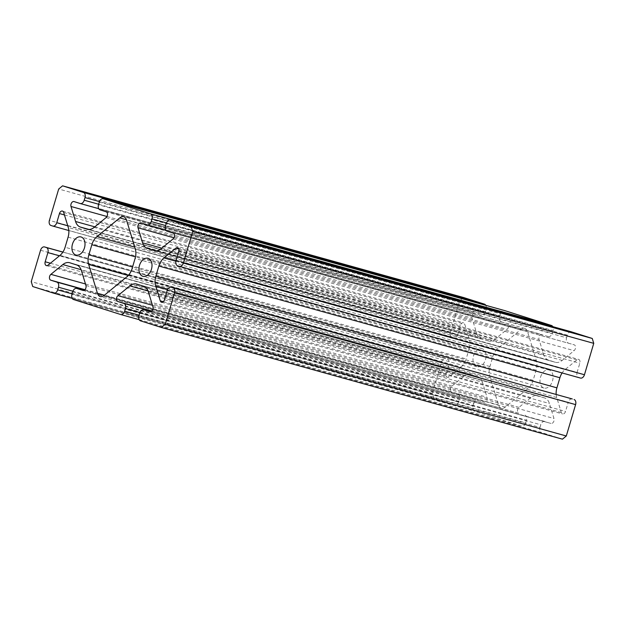 <?xml version="1.0" encoding="UTF-8"?>
<svg xmlns="http://www.w3.org/2000/svg" width="625" height="625" viewBox="0 0 625 625"><rect width="100%" height="100%" fill="white"/><g stroke="black" fill="none" stroke-linecap="round" stroke-linejoin="round"><path stroke-width="0.47" stroke-dasharray="3.12 2.34" d="M548.234 336.547A4.375 2.93 -74.4 0 0 548.305 336.57L165.734 230.016L542.133 334.602A3.281 2.195 -74.4 0 0 542.078 334.586A3.281 2.195 -74.4 0 0 539.602 335.961A3.281 2.195 -74.4 0 0 539.055 339.508L543.633 354.516A13.133 8.789 -74.4 0 0 548.461 360.086L555.18 362.227A13.133 8.789 -74.4 0 0 555.383 362.281A13.133 8.789 -74.4 0 0 562.195 360.422L574.102 350.656A3.281 2.195 -74.4 0 0 575.375 348.633A3.281 2.195 -74.4 0 0 574.211 344.812L167.055 231.172M544.828 421.477A4.375 2.93 -74.4 0 0 544.758 421.453L150.773 311.727L550.93 423.422A3.281 2.195 -74.4 0 0 550.977 423.438A3.281 2.195 -74.4 0 0 553.461 422.062A3.281 2.195 -74.4 0 0 554 418.516L549.43 403.508A13.133 8.789 -74.4 0 0 544.602 397.938L537.883 395.797A13.133 8.789 -74.4 0 0 537.672 395.742A13.133 8.789 -74.4 0 0 530.867 397.602L518.961 407.367A3.281 2.195 -74.4 0 0 517.688 409.391A3.281 2.195 -74.4 0 0 518.844 413.211L151.711 311.195M556.172 394.477A13.133 8.789 -74.4 0 0 556.734 397.523L561.305 412.531A3.281 2.195 -74.4 0 0 562.508 413.922A3.281 2.195 -74.4 0 0 562.562 413.938A3.281 2.195 -74.4 0 0 565.539 411.445L568.25 402.273L167.195 290.57M60.008 255.375L461.062 367.07L449.156 376.836A3.281 2.195 105.6 0 1 447.453 377.305A3.281 2.195 105.6 0 1 447.398 377.289A3.281 2.195 105.6 0 1 446.234 373.477L448.953 364.305L59.461 255.82M94.805 226.844L476.633 333.188L472.055 318.18A3.281 2.195 105.6 0 1 472.102 315.758A3.281 2.195 105.6 0 1 475.078 313.266A3.281 2.195 105.6 0 1 475.133 313.281L98.734 208.695L481.297 315.242A4.375 2.93 105.6 0 1 481.234 315.227M81.367 270.484L482.43 382.188L487 397.195A3.281 2.195 105.6 0 1 486.953 399.617A3.281 2.195 105.6 0 1 483.977 402.109A3.281 2.195 105.6 0 1 483.93 402.094L83.773 290.406L477.758 400.133A4.375 2.93 105.6 0 1 477.828 400.148M473.547 355.781A9.383 6.281 105.6 0 1 482.047 348.648A9.383 6.281 105.6 0 1 485.516 359.594A9.383 6.281 105.6 0 1 477.008 366.727A9.383 6.281 105.6 0 1 473.547 355.781M540.547 377.109A9.383 6.281 105.6 0 1 549.047 369.969A9.383 6.281 105.6 0 1 552.516 380.914A9.383 6.281 105.6 0 1 544.008 388.055A9.383 6.281 105.6 0 1 540.547 377.109M492.906 356.406A13.094 8.766 105.6 0 1 497.984 348.312L520.82 329.594A8.055 5.391 105.6 0 1 524.859 328.414A8.055 5.391 105.6 0 1 527.562 331.742L536.328 360.516A13.094 8.766 105.6 0 1 536.148 370.172L533.148 380.289A13.094 8.766 105.6 0 1 528.07 388.391L505.242 407.109A8.055 5.391 105.6 0 1 501.203 408.281A8.055 5.391 105.6 0 1 498.492 404.961L489.727 376.188A13.094 8.766 105.6 0 1 489.914 366.531L492.906 356.406L135.492 256.859M571.242 331.789A4.375 2.93 -74.4 0 0 567.344 335.133L166.289 223.438M580.422 378.047L177.594 265.781M176.047 260.695L577.102 372.398A4.375 2.93 -74.4 0 0 578.648 377.484M577.102 372.398L579.82 363.227A3.281 2.195 -74.4 0 0 578.609 359.398A3.281 2.195 -74.4 0 0 576.906 359.859L564.992 369.625A13.133 8.789 -74.4 0 0 562.094 372.938M572.148 398.922A4.375 2.93 -74.4 0 0 568.25 402.273M562.438 439.172L541.555 432.523L140.492 320.828M138.945 315.742L540.008 427.438A4.375 2.93 -74.4 0 0 541.555 432.523M540.008 427.438L540.789 424.781L139.734 313.086M544.758 421.453A4.375 2.93 -74.4 0 0 540.789 424.781M139.914 312.562L526.5 420.234A4.375 2.93 -74.4 0 0 524.945 415.148M526.5 420.234L525.711 422.891L139.102 315.219M139.18 319.664L521.68 426.195A4.375 2.93 -74.4 0 0 521.742 426.219A4.375 2.93 -74.4 0 0 525.711 422.891M521.68 426.195L474.555 411.203A4.375 2.93 105.6 0 1 473.008 406.117L71.945 294.414M72.734 291.758L473.789 403.461L473.008 406.117M473.789 403.461A4.375 2.93 105.6 0 1 477.758 400.133M482.43 382.188A13.133 8.789 -74.4 0 0 477.602 376.617L76.539 264.914M69.82 262.773L477.602 376.617M470.883 374.477A13.133 8.789 -74.4 0 0 470.672 374.414A13.133 8.789 -74.4 0 0 463.867 376.281L81.086 269.672M84.711 289.875L451.844 391.883A3.281 2.195 105.6 0 1 450.484 389.328A3.281 2.195 105.6 0 1 451.961 386.039L463.867 376.281M457.945 393.828A4.375 2.93 105.6 0 1 459.5 398.906L72.914 291.242M72.102 293.891L458.711 401.562L459.5 398.906M458.711 401.562A4.375 2.93 105.6 0 1 454.742 404.891A4.375 2.93 105.6 0 1 454.68 404.875L433.797 398.227L432.305 393.344L441.602 361.961A4.375 2.93 105.6 0 1 445.57 358.633A4.375 2.93 105.6 0 1 445.641 358.656L62.906 252.062L445.57 358.633M62.867 252.117L445.641 358.656M447.406 359.219A4.375 2.93 105.6 0 1 448.953 364.305M461.062 367.07A13.133 8.789 -74.4 0 0 466.148 358.953L65.094 247.258M68.086 237.156L469.141 348.859L466.148 358.953M469.141 348.859A13.133 8.789 -74.4 0 0 469.328 339.18L68.266 227.477M67.758 225.797L457.805 334.43L460.523 325.258A3.281 2.195 105.6 0 1 463.492 322.758A3.281 2.195 105.6 0 1 464.758 324.172L469.328 339.18M457.805 334.43A4.375 2.93 105.6 0 1 453.836 337.758A4.375 2.93 105.6 0 1 453.773 337.734L68.828 230.523L453.836 337.758M50.945 225.477L453.773 337.734M452 337.172A4.375 2.93 105.6 0 1 450.453 332.086L459.75 300.703L463.625 297.531M485.82 305.328A4.375 2.93 105.6 0 1 486.055 309.258L99.469 201.594M98.656 204.242L485.266 311.914L486.055 309.258M485.266 311.914A4.375 2.93 105.6 0 1 481.297 315.242M476.633 333.188A13.133 8.789 -74.4 0 0 481.461 338.758L89.078 229.477M87.531 229.312L481.461 338.758M488.18 340.898A13.133 8.789 -74.4 0 0 488.383 340.961A13.133 8.789 -74.4 0 0 495.188 339.094L94.133 227.398M100.055 209.852L507.211 323.492A3.281 2.195 105.6 0 1 508.57 326.047A3.281 2.195 105.6 0 1 507.102 329.336L495.188 339.094M501.109 321.547A4.375 2.93 105.6 0 1 499.563 316.469L98.5 204.766M99.289 202.109L500.344 313.805L499.563 316.469M500.344 313.805A4.375 2.93 105.6 0 1 504.242 310.461M166.469 222.914L553.055 330.586A4.375 2.93 -74.4 0 0 552.82 326.656M553.055 330.586L552.266 333.242L165.656 225.563M548.305 336.57A4.375 2.93 -74.4 0 0 552.266 333.242M165.5 226.094L566.562 337.789A4.375 2.93 -74.4 0 0 568.109 342.875M566.562 337.789L567.344 335.133M459.75 300.703L58.695 189.008M433.797 398.227L32.734 286.531M432.305 393.344L31.25 281.648M524.859 328.414L123.797 216.719M501.203 408.281L100.141 296.586M173.047 238.961L574.102 350.656M152.477 305.297L518.961 407.367M163.312 301.688L561.305 412.531M50.422 263.234L446.234 373.477M74.07 201.578L475.133 313.281M82.977 290.422L483.93 402.094M73.492 299.5L474.555 411.203M450.453 332.086L49.398 220.391M454.68 404.875L72.18 298.344L454.742 404.891M40.547 250.266L441.602 361.961M497.984 348.312L134.766 247.148M520.82 329.594L126.414 219.75M527.562 331.742L126.508 220.039M536.328 360.516L135.273 248.812M536.148 370.172L135.086 258.469M533.148 380.289L132.094 268.594M528.07 388.391L127.016 276.688M505.242 407.109L104.18 295.406M498.492 404.961L104.43 295.203M489.727 376.188L128.266 275.516M489.914 366.531L132.562 267.008M85.477 283.969L451.961 386.039M84.906 289.688L451.844 391.883M85.945 285.492L487 397.195M106.953 216.492L472.055 318.18M106.039 217.633L507.102 329.336M106.156 211.789L507.211 323.492M48.094 265.141L449.156 376.836M63.695 212.469L464.758 324.172M64.453 214.945L460.523 325.258M164.477 299.742L565.539 411.445M556.734 397.523L167.789 289.195M175.906 261.258L564.992 369.625M178.766 248.977L576.906 359.859M178.766 251.523L579.82 363.227M151.906 311.008L518.844 413.211M530.867 397.602L148.086 290.992M544.602 397.938L143.539 286.242M136.82 284.102L537.883 395.797M148.367 291.812L549.43 403.508M152.945 306.82L554 418.516M149.977 311.75L550.93 423.422M173.156 233.117L574.211 344.812M562.195 360.422L161.133 248.719M548.461 360.086L156.078 250.805M154.531 250.641L555.18 362.227M161.805 248.172L543.633 354.516M173.953 237.82L539.055 339.508M141.07 222.906L542.133 334.602M74.023 201.562L475.078 313.266M82.922 290.414L483.977 402.109M482.047 348.648L80.992 236.945M549.047 369.969L147.992 258.273M544.008 388.055L142.953 276.352M477.008 366.727L75.953 255.031M46.391 265.602L447.453 377.305M62.438 211.063L463.492 322.758M161.508 302.242L562.562 413.938M177.547 247.695L578.609 359.398M139.18 319.672L521.742 426.219M149.922 311.734L550.977 423.438M141.023 222.891L542.078 334.586M488.383 340.961L87.328 229.258M555.383 362.281L154.328 250.586M537.672 395.742L136.617 284.039M470.672 374.414L69.617 262.719"/><path stroke-width="0.94" d="M156.078 250.805L147.398 248.383L154.117 250.523A13.133 8.789 105.6 0 0 154.328 250.586A13.133 8.789 105.6 0 0 161.133 248.719L173.047 238.961A3.281 2.195 -74.4 0 0 174.312 236.93A3.281 2.195 -74.4 0 0 173.156 233.117L167.055 231.172A4.375 2.93 105.6 0 1 165.5 226.094L166.289 223.438A4.375 2.93 105.6 0 1 170.258 220.109A4.375 2.93 105.6 0 1 170.32 220.125L191.203 226.773L192.695 231.656L183.398 263.039A4.375 2.93 105.6 0 1 179.43 266.367A4.375 2.93 105.6 0 1 179.359 266.344L177.594 265.781A4.375 2.93 105.6 0 1 176.047 260.695L178.766 251.523A3.281 2.195 -74.4 0 0 177.547 247.695A3.281 2.195 -74.4 0 0 175.844 248.164L163.938 257.93L175.906 261.258M148.086 290.992L129.812 285.906L117.898 295.664A3.281 2.195 -74.4 0 0 116.625 297.695A3.281 2.195 -74.4 0 0 117.789 301.508L123.891 303.453A4.375 2.93 105.6 0 1 125.438 308.531L124.656 311.195A4.375 2.93 105.6 0 1 120.687 314.516A4.375 2.93 105.6 0 1 120.617 314.5L73.492 299.5A4.375 2.93 -74.4 0 1 71.945 294.414L72.734 291.758A4.375 2.93 -74.4 0 1 76.695 288.43L76.766 288.453A4.375 2.93 -74.4 0 0 76.695 288.43M167.789 289.195L155.672 285.82L160.242 300.828A3.281 2.195 -74.4 0 0 161.453 302.227A3.281 2.195 -74.4 0 0 161.508 302.242A3.281 2.195 -74.4 0 0 164.477 299.742L167.195 290.57A4.375 2.93 105.6 0 1 171.164 287.242A4.375 2.93 105.6 0 1 171.227 287.266L173 287.828A4.375 2.93 105.6 0 1 174.547 292.914L165.25 324.297L161.375 327.469L140.492 320.828A4.375 2.93 105.6 0 1 138.945 315.742L139.734 313.086A4.375 2.93 105.6 0 1 143.703 309.758A4.375 2.93 105.6 0 1 143.766 309.773L149.867 311.719A3.281 2.195 -74.4 0 0 149.922 311.734A3.281 2.195 -74.4 0 0 152.398 310.359A3.281 2.195 -74.4 0 0 152.945 306.82L148.367 291.812A13.133 8.789 105.6 0 0 143.539 286.242L136.82 284.102A13.133 8.789 105.6 0 0 136.617 284.039A13.133 8.789 105.6 0 0 129.812 285.906M504.242 310.461A4.375 2.93 105.6 0 1 504.312 310.484A4.375 2.93 105.6 0 1 504.383 310.5L103.32 198.805A4.375 2.93 -74.4 0 0 103.258 198.781A4.375 2.93 -74.4 0 0 99.289 202.109L98.5 204.766A4.375 2.93 -74.4 0 0 100.055 209.852L106.156 211.789A3.281 2.195 105.6 0 1 107.516 214.352A3.281 2.195 105.6 0 1 106.039 217.633L94.133 227.398A13.133 8.789 105.6 0 1 87.328 229.258A13.133 8.789 105.6 0 1 87.117 229.203L80.398 227.062A13.133 8.789 105.6 0 1 75.57 221.492L71 206.484A3.281 2.195 105.6 0 1 71.047 204.062A3.281 2.195 105.6 0 1 74.023 201.562A3.281 2.195 105.6 0 1 74.07 201.578L80.172 203.523A4.375 2.93 -74.4 0 0 80.242 203.547A4.375 2.93 -74.4 0 0 84.211 200.219L84.992 197.562A4.375 2.93 -74.4 0 0 83.445 192.477L484.508 304.172L463.625 297.531L62.562 185.828L58.695 189.008L49.398 220.391A4.375 2.93 -74.4 0 0 50.945 225.477L52.711 226.039A4.375 2.93 -74.4 0 0 52.781 226.055A4.375 2.93 -74.4 0 0 56.75 222.727L59.461 213.555A3.281 2.195 105.6 0 1 62.438 211.063A3.281 2.195 105.6 0 1 63.695 212.469L68.266 227.477A13.133 8.789 105.6 0 1 68.086 237.156L65.094 247.258A13.133 8.789 105.6 0 1 60.008 255.375L48.094 265.141A3.281 2.195 105.6 0 1 46.391 265.602A3.281 2.195 105.6 0 1 46.344 265.586A3.281 2.195 105.6 0 1 45.18 261.773L47.898 252.602A4.375 2.93 -74.4 0 0 46.352 247.516L44.578 246.953A4.375 2.93 -74.4 0 0 44.516 246.938A4.375 2.93 -74.4 0 0 40.547 250.266L31.25 281.648L32.734 286.531L53.617 293.172A4.375 2.93 -74.4 0 0 53.688 293.195A4.375 2.93 -74.4 0 0 57.656 289.867L58.438 287.211A4.375 2.93 -74.4 0 0 56.891 282.125L50.789 280.188A3.281 2.195 105.6 0 1 49.43 277.625A3.281 2.195 105.6 0 1 50.898 274.344L62.813 264.578A13.133 8.789 105.6 0 1 69.617 262.719A13.133 8.789 105.6 0 1 69.82 262.773L76.539 264.914A13.133 8.789 105.6 0 1 81.367 270.484L85.945 285.492A3.281 2.195 105.6 0 1 85.898 287.914A3.281 2.195 105.6 0 1 82.922 290.414A3.281 2.195 105.6 0 1 82.867 290.398L76.766 288.453M72.484 244.086A9.383 6.281 105.6 0 1 80.992 236.945A9.383 6.281 105.6 0 1 84.453 247.891A9.383 6.281 105.6 0 1 75.953 255.031A9.383 6.281 105.6 0 1 72.484 244.086M139.484 265.406A9.383 6.281 105.6 0 1 147.992 258.273A9.383 6.281 105.6 0 1 151.453 269.219A9.383 6.281 105.6 0 1 142.953 276.352A9.383 6.281 105.6 0 1 139.484 265.406M170.32 220.125L571.383 331.828A4.375 2.93 -74.4 0 0 571.312 331.805A4.375 2.93 -74.4 0 0 571.242 331.789M571.383 331.828L592.266 338.469L593.75 343.352L584.453 374.734L183.398 263.039M179.5 266.383L580.422 378.047A4.375 2.93 -74.4 0 0 580.484 378.062A4.375 2.93 -74.4 0 0 584.453 374.734M562.094 372.938A13.133 8.789 -74.4 0 0 559.906 377.742L556.914 387.844A13.133 8.789 -74.4 0 0 556.172 394.477M171.227 287.266L572.289 398.961A4.375 2.93 -74.4 0 0 572.219 398.945A4.375 2.93 -74.4 0 0 572.148 398.922M572.289 398.961L173 287.828M174.547 292.914L575.602 404.609A4.375 2.93 -74.4 0 0 574.055 399.523M575.602 404.609L566.305 435.992L562.438 439.172L161.375 327.469M484.508 304.172A4.375 2.93 105.6 0 1 485.82 305.328M504.383 310.5L551.508 325.5L150.445 213.797A4.375 2.93 105.6 0 1 151.992 218.883L151.211 221.539A4.375 2.93 105.6 0 1 147.242 224.867A4.375 2.93 105.6 0 1 147.172 224.852L141.07 222.906A3.281 2.195 -74.4 0 0 141.023 222.891A3.281 2.195 -74.4 0 0 138.539 224.266A3.281 2.195 -74.4 0 0 138 227.805L142.57 242.812L161.805 248.172M552.82 326.656A4.375 2.93 -74.4 0 0 551.508 325.5M88.852 254.828L91.852 244.711A13.094 8.766 105.6 0 1 96.93 236.609L119.758 217.891A8.055 5.391 105.6 0 1 123.797 216.719A8.055 5.391 105.6 0 1 126.508 220.039L135.273 248.812A13.094 8.766 105.6 0 1 135.086 258.469L132.094 268.594A13.094 8.766 105.6 0 1 127.016 276.688L104.18 295.406A8.055 5.391 105.6 0 1 100.141 296.586A8.055 5.391 105.6 0 1 97.438 293.258L88.672 264.484A13.094 8.766 105.6 0 1 88.852 254.828L132.562 267.008M147.398 248.383A13.133 8.789 105.6 0 1 142.57 242.812M103.32 198.805L150.445 213.797M62.562 185.828L83.445 192.477M155.672 285.82A13.133 8.789 105.6 0 1 155.859 276.141L556.914 387.844M559.906 377.742L158.852 266.047L155.859 276.141M158.852 266.047A13.133 8.789 105.6 0 1 163.938 257.93M592.266 338.469L191.203 226.773M566.305 435.992L165.25 324.297M593.75 343.352L192.695 231.656M117.898 295.664L152.477 305.297M160.242 300.828L163.312 301.688M45.18 261.773L50.422 263.234M120.758 314.539L139.18 319.664M53.688 293.195L72.18 298.344L53.758 293.211M134.766 247.148L96.93 236.609M135.492 256.859L91.852 244.711M126.414 219.75L119.758 217.891M104.43 295.203L97.438 293.258M128.266 275.516L88.672 264.484M81.086 269.672L62.813 264.578M50.898 274.344L85.477 283.969M50.789 280.188L84.906 289.688M56.891 282.125L84.711 289.875M72.914 291.242L58.438 287.211M57.656 289.867L72.102 293.891M99.469 201.594L84.992 197.562M84.211 200.219L98.656 204.242M80.242 203.547L98.734 208.695L80.312 203.562M71 206.484L106.953 216.492M75.57 221.492L94.805 226.844M89.078 229.477L80.398 227.062M87.117 229.203L87.531 229.312M44.516 246.938L62.906 252.062L44.578 246.953M46.352 247.516L62.867 252.117M59.461 255.82L47.898 252.602M59.461 213.555L64.453 214.945M56.75 222.727L67.758 225.797M52.781 226.055L68.828 230.523L52.852 226.078M175.844 248.164L178.766 248.977M139.102 315.219L124.656 311.195M125.438 308.531L139.914 312.562M151.711 311.195L123.891 303.453M117.789 301.508L151.906 311.008M154.117 250.523L154.531 250.641M138 227.805L173.953 237.82M147.312 224.883L165.734 230.016L147.242 224.867M165.656 225.563L151.211 221.539M151.992 218.883L166.469 222.914M103.258 198.781L504.312 310.484M171.164 287.242L572.219 398.945M179.43 266.367L580.484 378.062M120.687 314.516L139.18 319.672M170.258 220.109L571.312 331.805"/></g></svg>
